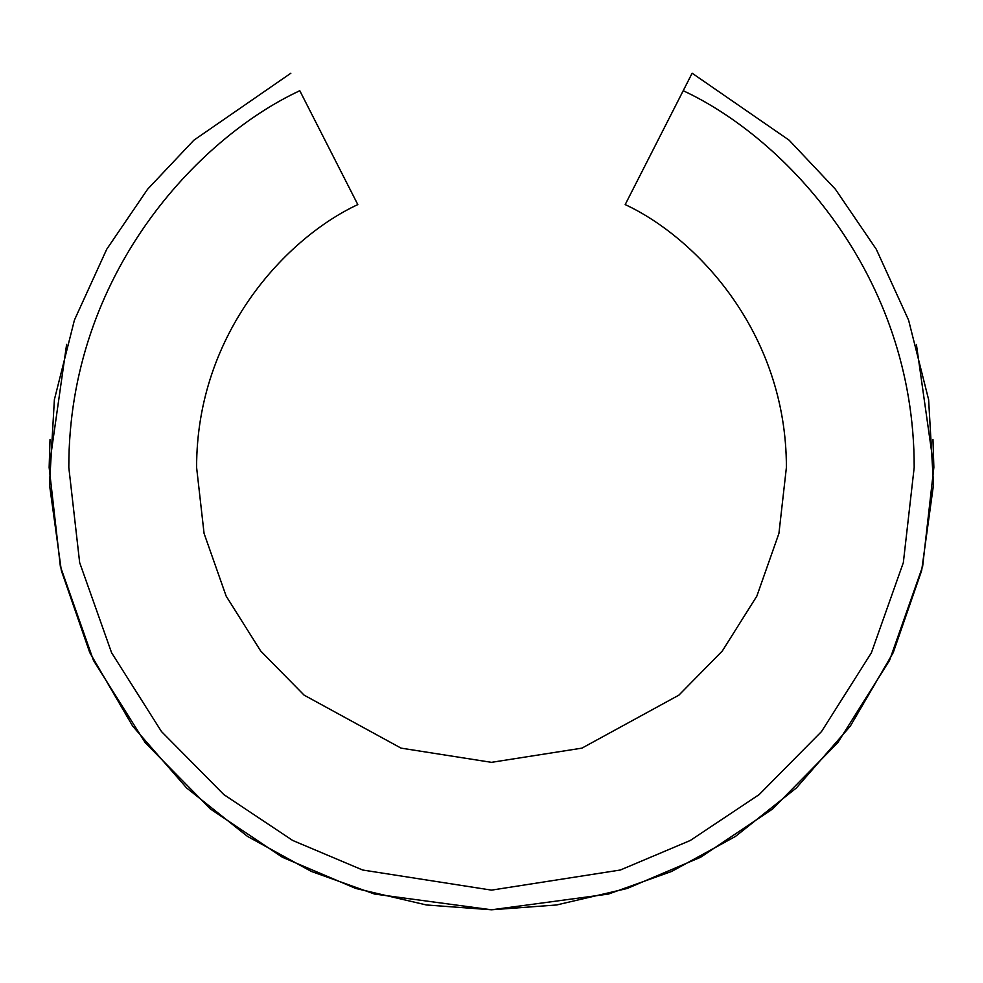 <?xml version="1.0" encoding="UTF-8"?>
<svg xmlns="http://www.w3.org/2000/svg" width="983" height="983" viewBox="0 0 983 983"><rect width="100%" height="100%" fill="white"/><g stroke="black" fill="none" stroke-linecap="round" stroke-linejoin="round"><path stroke-width="1.47" d="M50.035 439.438L49.15 467.441L60.356 566.392L93.471 660.429L145.3 742.804L210.387 808.984L282.453 857.287L355.871 888.485L426.413 904.974L491.5 909.791L556.587 904.974L627.129 888.485L700.547 857.287L772.613 808.984L837.7 742.804L889.529 660.429L922.644 566.392L933.85 467.441L932.965 439.438L933.85 467.257M66.635 344.296L49.15 467.257M786.4 467.441C786.461 332.217 695.866 237.444 625.188 204.587L683.21 90.719C785.208 138.112 914.46 274.761 914.19 467.441L903.34 562.595L871.393 652.786L821.53 731.536L759.146 794.596L690.299 840.465L620.347 870.016L491.5 890.131L362.653 870.016L292.701 840.465L223.854 794.596L161.47 731.536L111.607 652.786L79.66 562.595L68.81 467.441C68.54 274.761 197.792 138.112 299.79 90.719L357.812 204.587C287.134 237.444 196.539 332.217 196.6 467.441L204.071 533.413L226.151 596.103L260.704 651.016L304.103 695.141L401.076 748.137L491.5 762.341L581.924 748.137L678.897 695.141L722.296 651.016L756.849 596.103L778.929 533.413L786.4 467.441L778.929 533.413L756.849 596.103L722.296 651.016L678.897 695.141L581.924 748.137L491.5 762.341L401.076 748.137L304.103 695.141L260.704 651.016L226.151 596.103L204.071 533.413L196.6 467.441M290.87 73.209L193.872 140.188L147.659 189.154L106.692 249.289L74.425 320.077L54.384 399.626L49.482 484.631L61.351 570.607L89.76 652.601L132.68 726.13L186.623 787.948L247.483 836.398L311.279 871.417L374.67 894.088L491.5 909.791L608.33 894.088L671.721 871.417L735.517 836.398L796.377 787.948L850.32 726.13L893.24 652.601L921.649 570.607L933.518 484.631L928.616 399.626L908.575 320.077L876.308 249.289L835.341 189.154L789.128 140.188L692.13 73.209L683.21 90.719M933.85 467.441L916.389 344.369"/></g></svg>
